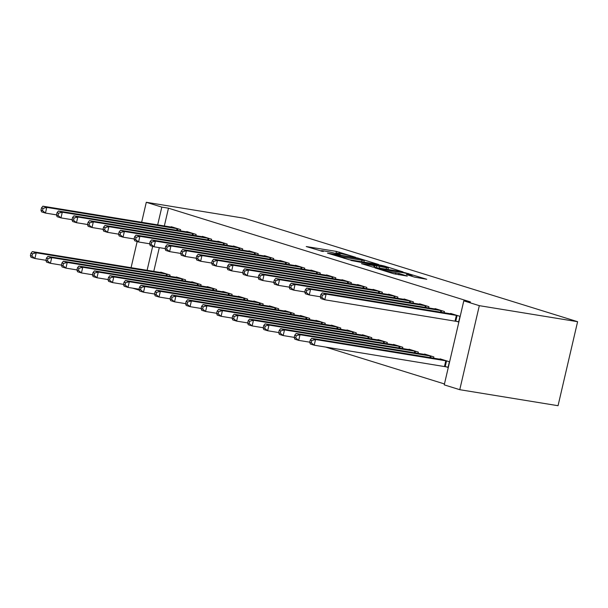 <?xml version="1.0" encoding="UTF-8"?>
<svg xmlns="http://www.w3.org/2000/svg" width="608" height="608" viewBox="0 0 608 608"><rect width="100%" height="100%" fill="white"/><g stroke="black" fill="none" stroke-linecap="round" stroke-linejoin="round"><path stroke-width="0.91" d="M355.657 257.306L336.391 251.4L306.25 246.552L323.228 251.552A7.342 0.509 13.1 0 1 321.313 250.739A7.342 0.509 13.1 0 1 323.585 250.891L326.04 251.294A7.342 0.509 13.1 0 1 336.148 253.658L340.45 254.828L338.436 254.03A7.342 0.509 13.1 0 1 336.513 253.217A7.342 0.509 13.1 0 1 338.793 253.369L341.248 253.772A7.342 0.509 13.1 0 1 351.356 256.135L355.657 257.306M414.618 277.142L426.748 279.27L405.012 272.696L374.87 267.854L393.444 273.684L407.284 276.1L398.992 273.456L390.891 271.913A6.133 0.426 13.1 0 1 384.385 270.484A6.133 0.426 13.1 0 1 380.836 269.253A6.133 0.426 13.1 0 1 382.744 269.382L402.116 272.544A6.133 0.426 13.1 0 1 408.622 273.965A6.133 0.426 13.1 0 1 412.171 275.196A6.133 0.426 13.1 0 1 410.271 275.074L406.326 274.497L414.618 277.142M463.798 300.854L479.317 305.664L459.762 389.69L444.243 384.872L463.798 300.854L470.463 301.94L168.477 208.194L161.812 207.108L157.67 224.899M479.317 305.664L577.6 321.693L244.583 218.31L146.292 202.289L161.812 207.108M378.662 264.518L357.641 257.99L327.499 253.148L349.228 259.722L378.662 264.518M384.484 266.084L403.058 271.92L372.917 267.072L361.464 263.69L374.824 265.734L369.124 263.895L350.907 260.437L381.33 265.346L384.484 266.084L384.393 266.479M459.762 389.69L558.045 405.711L577.6 321.693M444.144 312.778L444.44 311.509L435.123 308.621L435.039 309.008M433.572 358.196L433.869 356.926L424.559 354.038L424.468 354.426M413.106 303.141L413.402 301.88L404.092 298.984L404.001 299.372M402.534 348.559L402.83 347.297L393.52 344.402L393.429 344.789M382.067 293.512L382.364 292.243L373.054 289.355L372.962 289.735M371.503 338.93L371.792 337.66L362.482 334.765L362.398 335.152M351.036 283.875L351.325 282.606L342.015 279.718L341.924 280.106M340.465 329.293L340.761 328.024L331.451 325.136L331.36 325.516M319.998 274.238L320.294 272.969L310.977 270.081L310.893 270.469M309.426 319.656L309.723 318.387L300.413 315.499L300.322 315.886M288.96 264.602L289.256 263.34L279.946 260.444L279.855 260.832M278.388 310.019L278.684 308.758L269.374 305.862L269.283 306.25M257.921 254.972L258.218 253.703L248.908 250.815L248.816 251.195M247.357 300.39L247.654 299.121L238.336 296.233L238.252 296.613M226.89 245.336L227.179 244.066L217.869 241.178L217.778 241.566M216.319 290.753L216.615 289.484L207.305 286.596L207.214 286.984M195.852 235.699L196.148 234.437L186.838 231.542L186.747 231.929M185.28 281.116L185.577 279.847L176.267 276.959L176.176 277.347M168.477 208.194L164.335 225.986M159.296 247.646L153.763 271.404M325.584 347.054L444.456 383.952M169.761 276.298L170.058 275.036L160.748 272.141L160.656 272.528M180.333 230.88L180.629 229.619L171.319 226.723L171.228 227.111M200.8 285.935L201.096 284.666L191.786 281.778L191.695 282.165M211.371 240.517L211.668 239.248L202.35 236.36L202.266 236.748M231.838 295.572L232.134 294.302L222.824 291.414L222.733 291.794M242.402 250.154L242.698 248.885L233.388 245.997L233.297 246.384M262.876 305.201L263.165 303.939L253.855 301.044L253.764 301.431M273.44 259.791L273.737 258.522L264.427 255.634L264.336 256.014M293.907 314.838L294.204 313.568L284.894 310.68L284.802 311.068M304.479 269.42L304.775 268.158L295.465 265.263L295.374 265.65M324.946 324.474L325.242 323.205L315.932 320.317L315.841 320.705M335.517 279.057L335.806 277.788L326.496 274.9L326.412 275.287M355.984 334.111L356.28 332.842L346.963 329.954L346.879 330.334M366.548 288.694L366.844 287.424L357.534 284.536L357.443 284.916M387.022 343.74L387.311 342.479L378.001 339.583L377.91 339.971M397.586 298.33L397.883 297.061L388.573 294.166L388.482 294.553M418.053 353.377L418.35 352.108L409.04 349.22L408.948 349.608M428.625 307.96L428.921 306.69L419.611 303.802L419.52 304.19M445.55 366.639L448.066 367.422L449.388 361.745L440.078 358.857L439.987 359.244M456.122 321.229L458.637 322.004L459.952 316.327L450.642 313.439L450.551 313.827M139.354 290.221L132.704 288.162M152.676 246.354L147.098 270.317M146.292 202.289L141.641 222.285M137.157 241.543L131.07 267.702M360.187 258.879L332.143 254.152L334.271 254.98A7.342 0.509 13.1 0 0 344.379 257.344L362.034 260.224A7.342 0.509 13.1 0 0 364.314 260.376A7.342 0.509 13.1 0 0 362.398 259.563L360.187 258.879M386.498 267.702A6.133 0.426 13.1 0 0 388.406 267.832A6.133 0.426 13.1 0 0 384.856 266.6A6.133 0.426 13.1 0 0 378.351 265.172L370.812 264.016L376.512 265.856L386.498 267.702L386.148 269.23M163.263 272.924L32.323 251.606L36.206 252.814L34.884 258.491L45.942 260.292M31.95 256.067L34.884 258.491L31.008 257.283L30.4 255.588L31.95 256.067L32.482 253.802L30.932 253.316L30.4 255.588M32.482 253.802L36.206 252.814L167.55 274.254M30.932 253.316L32.323 251.606M178.114 228.836L46.778 207.396L42.894 206.188L173.827 227.506M56.514 214.875L45.456 213.074L41.572 211.865L40.972 210.17L42.522 210.657L43.046 208.384L41.496 207.898L40.972 210.17M43.046 208.384L46.778 207.396L45.456 213.074L42.522 210.657M42.894 206.188L41.496 207.898M178.775 277.742L47.842 256.424L51.726 257.625L50.403 263.302L61.461 265.111M47.47 260.885L50.403 263.302L46.527 262.101L45.919 260.406L47.47 260.885L48.002 258.62L46.444 258.134L45.919 260.406M48.002 258.62L51.726 257.625L183.069 279.072M46.444 258.134L47.842 256.424M194.294 282.56L63.361 261.242L67.245 262.443L65.922 268.12L76.98 269.929M62.989 265.704L65.922 268.12L62.039 266.92L61.438 265.225L62.989 265.704L63.513 263.431L61.963 262.952L61.438 265.225M63.513 263.431L67.245 262.443L198.58 283.89M61.963 262.952L63.361 261.242M193.633 233.654L62.29 212.215L58.414 211.006L189.346 232.324M72.033 219.693L60.975 217.892L57.091 216.684L56.483 214.989L58.041 215.468L58.566 213.203L57.015 212.716L56.483 214.989M58.566 213.203L62.29 212.215L60.975 217.892L58.041 215.468M58.414 211.006L57.015 212.716M209.152 238.473L77.809 217.026L73.933 215.825L204.866 237.143M87.552 224.512L76.486 222.703L72.61 221.502L72.002 219.807L73.56 220.286L74.085 218.021L72.534 217.535L72.002 219.807M74.085 218.021L77.809 217.026L76.486 222.703L73.56 220.286M73.933 215.825L72.534 217.535M209.813 287.371L78.88 266.061L82.764 267.262L81.442 272.939L92.5 274.74M78.508 270.522L81.442 272.939L77.558 271.738L76.958 270.043L78.508 270.522L79.032 268.25L77.482 267.771L76.958 270.043M79.032 268.25L82.764 267.262L214.1 288.709M77.482 267.771L78.88 266.061M225.332 292.19L94.4 270.879L98.276 272.08L96.961 277.757L108.019 279.558M94.027 275.34L96.961 277.757L93.077 276.556L92.469 274.862L94.027 275.34L94.552 273.068L93.001 272.589L92.469 274.862M94.552 273.068L98.276 272.08L229.619 293.52M93.001 272.589L94.4 270.879M224.671 243.291L93.328 221.844L89.452 220.643L220.385 241.961M103.071 229.33L92.006 227.521L88.13 226.32L87.522 224.626L89.072 225.104L89.604 222.832L88.054 222.353L87.522 224.626M89.604 222.832L93.328 221.844L92.006 227.521L89.072 225.104M89.452 220.643L88.054 222.353M240.19 248.11L108.847 226.662L104.971 225.462L235.904 246.772M118.583 234.141L107.525 232.34L103.649 231.139L103.041 229.444L104.591 229.923L105.123 227.65L103.573 227.172L103.041 229.444M105.123 227.65L108.847 226.662L107.525 232.34L104.591 229.923M104.971 225.462L103.573 227.172M240.852 297.008L109.919 275.69L113.795 276.898L112.472 282.576L123.538 284.377M109.546 280.159L112.472 282.576L108.596 281.367L107.988 279.672L109.546 280.159L110.071 277.886L108.52 277.408L107.988 279.672M110.071 277.886L113.795 276.898L245.138 298.338M108.52 277.408L109.919 275.69M255.71 252.92L124.366 231.481L120.483 230.28L251.423 251.59M134.102 238.959L123.044 237.158L119.168 235.957L118.56 234.262L120.11 234.741L120.642 232.469L119.084 231.99L118.56 234.262M120.642 232.469L124.366 231.481L123.044 237.158L120.11 234.741M120.483 230.28L119.084 231.99M256.371 301.826L125.438 280.508L129.314 281.717L127.992 287.394L139.057 289.195M125.058 284.977L127.992 287.394L124.116 286.186L123.508 284.491L125.058 284.977L125.59 282.705L124.04 282.218L123.508 284.491M125.59 282.705L129.314 281.717L260.657 303.156M124.04 282.218L125.438 280.508M271.221 257.739L139.886 236.299L136.002 235.091L266.935 256.409M149.621 243.778L138.563 241.976L134.68 240.768L134.079 239.073L135.63 239.56L136.162 237.287L134.604 236.808L134.079 239.073M136.162 237.287L139.886 236.299L138.563 241.976L135.63 239.56M136.002 235.091L134.604 236.808M271.89 306.645L140.957 285.327L144.833 286.535L143.511 292.212L154.569 294.014M140.577 289.788L143.511 292.212L139.635 291.004L139.027 289.309L140.577 289.788L141.109 287.523L139.559 287.037L139.027 289.309M141.109 287.523L144.833 286.535L276.176 307.975M139.559 287.037L140.957 285.327M287.409 311.463L156.469 290.145L160.352 291.346L159.03 297.023L170.088 298.832M156.096 294.606L159.03 297.023L155.154 295.822L154.546 294.128L156.096 294.606L156.628 292.342L155.07 291.855L154.546 294.128M156.628 292.342L160.352 291.346L291.696 312.793M155.07 291.855L156.469 290.145M302.921 316.282L171.988 294.964L175.872 296.164L174.549 301.842L185.607 303.65M171.616 299.425L174.549 301.842L170.666 300.641L170.065 298.946L171.616 299.425L172.148 297.152L170.59 296.674L170.065 298.946M172.148 297.152L175.872 296.164L307.207 317.612M170.59 296.674L171.988 294.964M318.44 321.092L187.507 299.782L191.391 300.983L190.068 306.66L201.126 308.461M187.135 304.243L190.068 306.66L186.185 305.459L185.584 303.764L187.135 304.243L187.659 301.971L186.109 301.492L185.584 303.764M187.659 301.971L191.391 300.983L322.726 322.43M186.109 301.492L187.507 299.782M333.959 325.911L203.026 304.6L206.902 305.801L205.588 311.478L216.646 313.28M202.654 309.062L205.588 311.478L201.704 310.278L201.104 308.583L202.654 309.062L203.178 306.789L201.628 306.31L201.104 308.583M203.178 306.789L206.902 305.801L338.246 327.241M201.628 306.31L203.026 304.6M349.478 330.729L218.546 309.411L222.422 310.62L221.107 316.297L232.165 318.098M218.173 313.88L221.107 316.297L217.223 315.088L216.615 313.394L218.173 313.88L218.698 311.608L217.147 311.129L216.615 313.394M218.698 311.608L222.422 310.62L353.765 332.059M217.147 311.129L218.546 309.411M364.998 335.548L234.065 314.23L237.941 315.438L236.618 321.115L247.684 322.916M233.685 318.698L236.618 321.115L232.742 319.907L232.134 318.212L233.685 318.698L234.217 316.426L232.666 315.94L232.134 318.212M234.217 316.426L237.941 315.438L369.284 336.878M232.666 315.94L234.065 314.23M286.74 262.557L155.405 241.118L151.521 239.909L282.454 261.227M165.14 248.596L154.082 246.795L150.199 245.586L149.598 243.892L151.149 244.378L151.673 242.106L150.123 241.619L149.598 243.892M151.673 242.106L155.405 241.118L154.082 246.795L151.149 244.378M151.521 239.909L150.123 241.619M302.26 267.376L170.924 245.936L167.04 244.728L297.973 266.046M180.66 253.414L169.602 251.613L165.718 250.405L165.118 248.71L166.668 249.189L167.192 246.924L165.642 246.438L165.118 248.71M167.192 246.924L170.924 245.936L169.602 251.613L166.668 249.189M167.04 244.728L165.642 246.438M317.779 272.194L186.436 250.747L182.56 249.546L313.492 270.864M196.179 258.233L185.121 256.424L181.237 255.223L180.629 253.528L182.187 254.007L182.712 251.742L181.161 251.256L180.629 253.528M182.712 251.742L186.436 250.747L185.121 256.424L182.187 254.007M182.56 249.546L181.161 251.256M333.298 277.012L201.955 255.565L198.079 254.364L329.012 275.682M211.698 263.051L200.632 261.242L196.756 260.042L196.148 258.347L197.699 258.826L198.231 256.553L196.68 256.074L196.148 258.347M198.231 256.553L201.955 255.565L200.632 261.242L197.699 258.826M198.079 254.364L196.68 256.074M348.817 281.831L217.474 260.384L213.598 259.183L344.531 280.493M227.217 267.862L216.152 266.061L212.276 264.86L211.668 263.165L213.218 263.644L213.75 261.372L212.2 260.893L211.668 263.165M213.75 261.372L217.474 260.384L216.152 266.061L213.218 263.644M213.598 259.183L212.2 260.893M364.336 286.642L232.993 265.202L229.117 264.001L360.05 285.312M242.729 272.68L231.671 270.879L227.795 269.678L227.187 267.984L228.737 268.462L229.269 266.19L227.719 265.711L227.187 267.984M229.269 266.19L232.993 265.202L231.671 270.879L228.737 268.462M229.117 264.001L227.719 265.711M379.856 291.46L248.512 270.02L244.629 268.812L375.562 290.13M258.248 277.499L247.19 275.698L243.314 274.489L242.706 272.794L244.256 273.281L244.788 271.008L243.23 270.53L242.706 272.794M244.788 271.008L248.512 270.02L247.19 275.698L244.256 273.281M244.629 268.812L243.23 270.53M380.517 340.366L249.584 319.048L253.46 320.256L252.138 325.934L263.203 327.735M249.204 323.517L252.138 325.934L248.262 324.725L247.654 323.03L249.204 323.517L249.736 321.244L248.186 320.758L247.654 323.03M249.736 321.244L253.46 320.256L384.803 341.696M248.186 320.758L249.584 319.048M395.367 296.278L264.032 274.839L260.148 273.63L391.081 294.948M273.767 282.317L262.709 280.516L258.826 279.308L258.225 277.613L259.776 278.099L260.3 275.827L258.75 275.34L258.225 277.613M260.3 275.827L264.032 274.839L262.709 280.516L259.776 278.099M260.148 273.63L258.75 275.34M396.036 345.184L265.096 323.866L268.979 325.067L267.657 330.744L278.715 332.553M264.723 328.328L267.657 330.744L263.781 329.544L263.173 327.849L264.723 328.328L265.255 326.063L263.705 325.576L263.173 327.849M265.255 326.063L268.979 325.067L400.322 346.514M263.705 325.576L265.096 323.866M410.886 301.097L279.551 279.657L275.667 278.449L406.6 299.767M289.286 287.136L278.228 285.334L274.345 284.126L273.744 282.431L275.295 282.91L275.819 280.645L274.269 280.159L273.744 282.431M275.819 280.645L279.551 279.657L278.228 285.334L275.295 282.91M275.667 278.449L274.269 280.159M411.548 350.003L280.615 328.685L284.498 329.886L283.176 335.563L294.234 337.372M280.242 333.146L283.176 335.563L279.3 334.362L278.692 332.667L280.242 333.146L280.774 330.874L279.216 330.395L278.692 332.667M280.774 330.874L284.498 329.886L415.842 351.333M279.216 330.395L280.615 328.685M426.406 305.915L295.062 284.468L291.186 283.267L422.119 304.585M304.806 291.954L293.748 290.145L289.864 288.944L289.256 287.25L290.814 287.728L291.338 285.464L289.788 284.977L289.256 287.25M291.338 285.464L295.062 284.468L293.748 290.145L290.814 287.728M291.186 283.267L289.788 284.977M427.067 354.821L296.134 333.503L300.018 334.704L298.695 340.381L309.753 342.182M295.762 337.964L298.695 340.381L294.812 339.18L294.211 337.486L295.762 337.964L296.286 335.692L294.736 335.213L294.211 337.486M296.286 335.692L300.018 334.704L431.353 356.151M294.736 335.213L296.134 333.503M441.925 310.734L310.582 289.286L306.706 288.086L437.638 309.404M320.325 296.772L309.259 294.964L305.383 293.763L304.775 292.068L306.333 292.547L306.858 290.274L305.307 289.796L304.775 292.068M306.858 290.274L310.582 289.286L309.259 294.964L306.333 292.547M306.706 288.086L305.307 289.796M442.586 359.632L311.653 338.322L315.537 339.522L314.214 345.2L448.126 367.164M311.281 342.783L314.214 345.2L310.331 343.999L309.73 342.304L311.281 342.783L311.805 340.51L310.255 340.032L309.73 342.304M311.805 340.51L315.537 339.522L446.872 360.962M310.255 340.032L311.653 338.322M457.444 315.552L326.101 294.105L322.225 292.904L453.158 314.214M458.69 321.746L324.778 299.782L320.902 298.581L320.294 296.886L321.845 297.365L322.377 295.093L320.826 294.614L320.294 296.886M322.377 295.093L326.101 294.105L324.778 299.782L321.845 297.365M322.225 292.904L320.826 294.614M335.882 253.582L336.391 251.4M339.249 253.445L339.553 252.138M344.136 258.377L344.379 257.344M361.684 261.752L362.034 260.224M373.76 267.208L374.11 265.688M381.239 265.734L381.33 265.346M376.109 267.596L376.512 265.856M379.316 268.113L379.673 266.593M410.111 275.743L410.271 275.074M390.678 272.825L390.891 271.913M395.489 274.208L395.838 272.718M398.688 274.763L398.992 273.456M404.928 273.083L405.012 272.696M408.082 273.828L408.173 273.44M166.09 275.705L166.478 274.048M166.828 275.819L167.208 274.185M177.779 228.768L177.399 230.409M177.05 228.631L176.662 230.288M181.61 280.516L181.997 278.867M182.347 280.638L182.727 279.004M197.129 285.334L197.516 283.685M197.866 285.456L198.246 283.822M193.298 233.586L192.918 235.22M192.561 233.449L192.181 235.106M208.818 238.404L208.438 240.038M208.08 238.268L207.7 239.917M212.648 290.153L213.028 288.504M213.385 290.274L213.765 288.64M228.167 294.971L228.547 293.322M228.904 295.093L229.284 293.451M224.337 243.223L223.957 244.857M223.6 243.086L223.212 244.735M239.856 248.041L239.468 249.675M239.119 247.904L238.731 249.554M243.686 299.79L244.066 298.133M244.424 299.911L244.804 298.27M255.368 252.852L254.988 254.494M254.638 252.723L254.25 254.372M259.198 304.608L259.586 302.951M259.943 304.73L260.323 303.088M270.887 257.67L270.507 259.312M270.157 257.534L269.77 259.19M274.717 309.426L275.105 307.77M275.454 309.54L275.842 307.906M290.236 314.237L290.624 312.588M290.974 314.359L291.354 312.725M305.756 319.056L306.143 317.406M306.493 319.177L306.873 317.543M321.275 323.874L321.662 322.225M322.012 323.996L322.392 322.362M336.794 328.692L337.174 327.043M337.531 328.814L337.911 327.172M352.313 333.511L352.693 331.854M353.05 333.632L353.43 331.991M367.832 338.329L368.212 336.672M368.57 338.451L368.95 336.809M286.406 262.489L286.026 264.13M285.676 262.352L285.289 264.009M301.925 267.307L301.545 268.941M301.188 267.17L300.808 268.827M317.444 272.126L317.064 273.76M316.707 271.989L316.327 273.638M332.964 276.944L332.584 278.578M332.226 276.807L331.846 278.456M348.483 281.762L348.095 283.396M347.746 281.626L347.358 283.275M363.994 286.573L363.614 288.215M363.265 286.444L362.877 288.093M379.514 291.392L379.134 293.033M378.784 291.255L378.396 292.912M383.344 343.148L383.732 341.491M384.081 343.262L384.469 341.628M395.033 296.21L394.653 297.852M394.303 296.073L393.916 297.73M398.863 347.958L399.251 346.309M399.6 348.08L399.98 346.446M410.552 301.028L410.172 302.662M409.815 300.892L409.435 302.548M414.382 352.777L414.77 351.128M415.12 352.898L415.5 351.264M426.071 305.847L425.691 307.481M425.334 305.71L424.954 307.359M429.902 357.595L430.289 355.946M430.639 357.717L431.019 356.083M441.59 310.665L441.21 312.299M440.853 310.528L440.473 312.178M444.486 366.442L445.801 360.764M445.216 366.571L446.538 360.894M457.11 315.484L455.787 321.161M456.372 315.347L455.05 321.024M336.399 253.734L336.513 253.217M321.191 251.256L321.313 250.739M363.911 262.116L364.314 260.376M374.452 267.322L374.824 265.734M388.003 269.534L388.406 267.832M411.912 276.298L412.171 275.196M380.73 269.739L380.836 269.253"/></g></svg>
